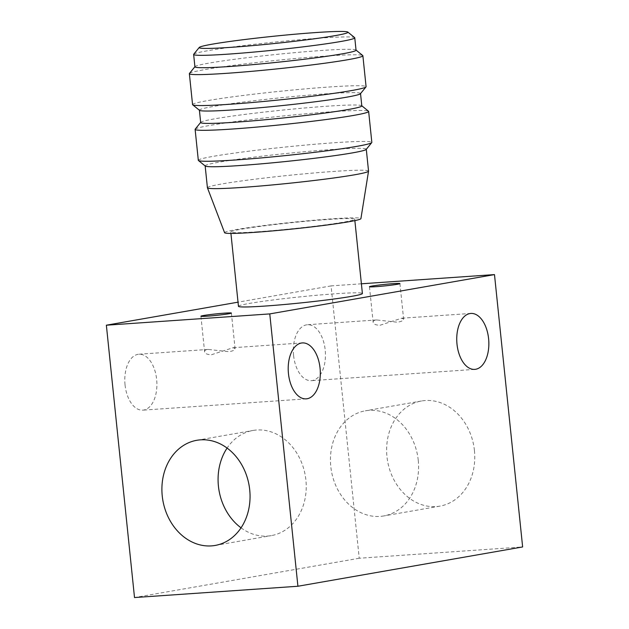 <?xml version="1.0" encoding="UTF-8"?>
<svg xmlns="http://www.w3.org/2000/svg" width="629" height="629" viewBox="0 0 629 629"><rect width="100%" height="100%" fill="white"/><g stroke="black" fill="none" stroke-linecap="round" stroke-linejoin="round"><path stroke-width="0.47" stroke-dasharray="3.15 2.36" d="M193.716 54.243A80.992 3.955 174.1 0 1 238.273 46.263A80.992 3.955 174.1 0 1 319.846 38.141A80.992 3.955 174.1 0 1 354.646 37.614M194.919 66.831A80.992 3.955 174.1 0 1 194.998 66.627A80.992 3.955 174.1 0 1 275.077 54.566A80.992 3.955 174.1 0 1 355.928 49.998A80.992 3.955 174.1 0 1 356.045 50.178M189.447 73.436A87.219 4.261 174.1 0 1 275.683 60.455A87.219 4.261 174.1 0 1 362.752 55.533M192.56 104.603A87.219 4.261 174.1 0 1 278.883 91.402A87.219 4.261 174.1 0 1 366.078 86.676M199.511 110.334A80.992 3.955 174.1 0 1 199.393 110.154A80.992 3.955 174.1 0 1 279.551 97.896A80.992 3.955 174.1 0 1 360.519 93.509A80.992 3.955 174.1 0 1 360.448 93.705M200.675 122.537A80.992 3.955 174.1 0 1 200.753 122.333A80.992 3.955 174.1 0 1 280.833 110.272A80.992 3.955 174.1 0 1 361.683 105.703A80.992 3.955 174.1 0 1 361.801 105.884M195.202 129.149A87.219 4.261 174.1 0 1 281.438 116.161A87.219 4.261 174.1 0 1 368.515 111.239M198.316 160.316A87.219 4.261 174.1 0 1 284.638 147.107A87.219 4.261 174.1 0 1 371.833 142.382M205.266 166.048A80.992 3.955 174.1 0 1 205.156 165.859A80.992 3.955 174.1 0 1 285.307 153.602A80.992 3.955 174.1 0 1 366.275 149.215A80.992 3.955 174.1 0 1 366.204 149.411M207.413 187.749A80.992 3.955 174.1 0 1 287.571 175.483A80.992 3.955 174.1 0 1 368.539 171.096M241.049 527.833A53.371 43.771 -99.9 0 0 271.351 535.609A53.371 43.771 -99.9 0 0 305.269 475.5A53.371 43.771 -99.9 0 0 252.96 430.472A53.371 43.771 -99.9 0 0 227.093 448.076M418.261 460.365A53.371 43.771 80.1 0 1 383.714 515.953A53.371 43.771 80.1 0 1 331.404 470.924A53.371 43.771 80.1 0 1 365.323 410.816A53.371 43.771 80.1 0 1 418.261 460.365M224.592 232.714A68.53 3.349 174.1 0 1 292.406 222.296A68.53 3.349 174.1 0 1 360.92 218.625M474.439 450.537A53.371 43.771 80.1 0 1 439.891 506.125A53.371 43.771 80.1 0 1 387.582 461.096A53.371 43.771 80.1 0 1 421.501 400.988A53.371 43.771 80.1 0 1 474.439 450.537M361.4 283.797L331.082 285.896L359.23 558.245L522.636 546.947M359.23 558.245L134.512 597.55M125.053 384.948A28.038 15.984 86 0 0 142.783 410.155A28.038 15.984 86 0 0 156.794 381.088A28.038 15.984 86 0 0 138.915 354.221A28.038 15.984 86 0 0 125.053 384.948M211.509 354.725L233.1 347.711L235.057 348.497C235.128 349.968 233.037 351.037 228.775 351.697L208.144 349.433C205.659 349.669 204.48 350.408 204.582 351.65C204.857 353.6 207.169 354.622 211.509 354.725M293.586 355.471A28.038 15.984 86 0 0 311.324 380.671A28.038 15.984 86 0 0 325.335 351.603A28.038 15.984 86 0 0 307.455 324.737A28.038 15.984 86 0 0 293.586 355.471M380.05 325.24L401.64 318.227L403.598 319.021C403.669 320.491 401.569 321.553 397.316 322.221L376.677 319.957C374.2 320.185 373.013 320.924 373.123 322.166C373.398 324.124 375.71 325.146 380.05 325.24M257.638 231.763A62.302 3.043 174.1 0 1 230.78 232.03A62.302 3.043 174.1 0 1 292.438 222.595A62.302 3.043 174.1 0 1 354.725 219.222A62.302 3.043 174.1 0 1 321.741 225.339A62.302 3.043 174.1 0 1 257.638 231.763M331.082 285.896L238.029 302.172M238.454 306.307A62.302 3.043 174.1 0 1 300.112 296.872A62.302 3.043 174.1 0 1 362.398 293.499M215.173 545.437L271.351 535.609M196.783 440.3L252.96 430.472M421.501 400.988L365.323 410.816M439.891 506.125L383.714 515.953M302.329 342.923L233.1 347.703M208.144 349.433L138.915 354.221M306.189 398.857L142.783 410.155M470.862 313.439L401.64 318.227M376.677 319.949L307.455 324.737M474.73 369.38L311.324 380.671M200.918 316.214L204.582 351.65M231.393 313.069L235.057 348.497M369.459 286.738L373.123 322.166M399.934 283.585L403.598 319.021M354.866 220.606L354.725 219.222M230.922 233.414L230.78 232.03"/><path stroke-width="0.94" d="M315.695 32.566A74.765 3.656 174.1 0 1 347.821 32.079A74.765 3.656 174.1 0 1 273.937 43.566A74.765 3.656 174.1 0 1 199.267 47.434A74.765 3.656 174.1 0 1 240.396 40.067A74.765 3.656 174.1 0 1 315.695 32.566M347.821 32.079L354.646 37.614A80.992 3.955 174.1 0 1 354.764 37.795A80.992 3.955 174.1 0 1 311.89 45.752A80.992 3.955 174.1 0 1 228.555 54.11A80.992 3.955 174.1 0 1 193.638 54.448A80.992 3.955 174.1 0 1 193.716 54.243L199.267 47.434M354.764 37.795L356.045 50.178A80.992 3.955 174.1 0 1 313.163 58.135A80.992 3.955 174.1 0 1 229.837 66.485A80.992 3.955 174.1 0 1 194.919 66.831L193.638 54.448M356.038 50.084L362.752 55.533A87.219 4.261 174.1 0 1 362.878 55.729A87.219 4.261 174.1 0 1 316.702 64.3A87.219 4.261 174.1 0 1 226.967 73.294A87.219 4.261 174.1 0 1 189.36 73.656A87.219 4.261 174.1 0 1 189.447 73.436L194.911 66.729M362.878 55.729L366.078 86.676A87.219 4.261 174.1 0 1 365.999 86.896A87.219 4.261 174.1 0 1 318.015 95.49A87.219 4.261 174.1 0 1 230.159 104.241A87.219 4.261 174.1 0 1 192.686 104.799A87.219 4.261 174.1 0 1 192.56 104.603L189.36 73.656M365.999 86.896L360.448 93.705A80.992 3.955 174.1 0 1 315.892 101.686A80.992 3.955 174.1 0 1 234.31 109.816A80.992 3.955 174.1 0 1 199.511 110.334L192.686 104.799M360.535 93.603L361.801 105.884A80.992 3.955 174.1 0 1 318.919 113.841A80.992 3.955 174.1 0 1 235.592 122.191A80.992 3.955 174.1 0 1 200.675 122.537L199.409 110.256M361.793 105.79L368.515 111.239A87.219 4.261 174.1 0 1 368.641 111.435A87.219 4.261 174.1 0 1 322.457 120.005A87.219 4.261 174.1 0 1 232.722 129A87.219 4.261 174.1 0 1 195.116 129.362A87.219 4.261 174.1 0 1 195.202 129.149L200.667 122.435M368.641 111.435L371.833 142.382A87.219 4.261 174.1 0 1 371.755 142.602A87.219 4.261 174.1 0 1 323.77 151.196A87.219 4.261 174.1 0 1 235.922 159.947A87.219 4.261 174.1 0 1 198.442 160.513A87.219 4.261 174.1 0 1 198.316 160.316L195.116 129.362M371.755 142.602L366.204 149.411A80.992 3.955 174.1 0 1 321.647 157.392A80.992 3.955 174.1 0 1 240.074 165.521A80.992 3.955 174.1 0 1 205.266 166.048L198.442 160.513M366.29 149.309L368.539 171.096A80.992 3.955 174.1 0 1 368.539 171.151A80.992 3.955 174.1 0 1 325.193 179.116A80.992 3.955 174.1 0 1 242.33 187.411A80.992 3.955 174.1 0 1 207.428 187.804A80.992 3.955 174.1 0 1 207.413 187.749L205.164 165.962M227.093 448.076A53.371 43.771 -99.9 0 0 218.412 486.06A53.371 43.771 -99.9 0 0 241.049 527.833M368.539 171.151L360.92 218.625A68.53 3.349 174.1 0 1 324.242 225.363A68.53 3.349 174.1 0 1 254.132 232.384A68.53 3.349 174.1 0 1 224.592 232.714L207.428 187.804M162.235 495.888A53.371 43.771 80.1 0 1 196.783 440.3A53.371 43.771 80.1 0 1 249.092 485.329A53.371 43.771 80.1 0 1 215.173 545.437A53.371 43.771 80.1 0 1 162.235 495.888M238.029 302.172L106.364 325.201L134.512 597.55L297.918 586.252L522.636 546.947L494.488 274.598L361.4 283.797M288.459 373.657A28.038 15.984 -94 0 1 302.329 342.923A28.038 15.984 -94 0 1 320.2 369.789A28.038 15.984 -94 0 1 306.189 398.857A28.038 15.984 -94 0 1 288.459 373.657M457 344.173A28.038 15.984 -94 0 1 470.862 313.439A28.038 15.984 -94 0 1 488.741 340.305A28.038 15.984 -94 0 1 474.73 369.38A28.038 15.984 -94 0 1 457 344.173M106.364 325.201L269.77 313.91L297.918 586.252M269.77 313.91L494.488 274.598M224.789 313.132A15.316 0.747 174.1 0 1 231.393 313.069A15.316 0.747 174.1 0 1 216.234 315.388A15.316 0.747 174.1 0 1 200.918 316.214A15.316 0.747 174.1 0 1 209.032 314.712A15.316 0.747 174.1 0 1 224.789 313.132M393.329 283.648A15.316 0.747 174.1 0 1 399.934 283.585A15.316 0.747 174.1 0 1 384.775 285.904A15.316 0.747 174.1 0 1 369.459 286.738A15.316 0.747 174.1 0 1 377.565 285.228A15.316 0.747 174.1 0 1 393.329 283.648M354.866 220.606L362.398 293.499A62.302 3.043 174.1 0 1 329.415 299.616A62.302 3.043 174.1 0 1 265.312 306.04A62.302 3.043 174.1 0 1 238.454 306.307L230.922 233.414"/></g></svg>
